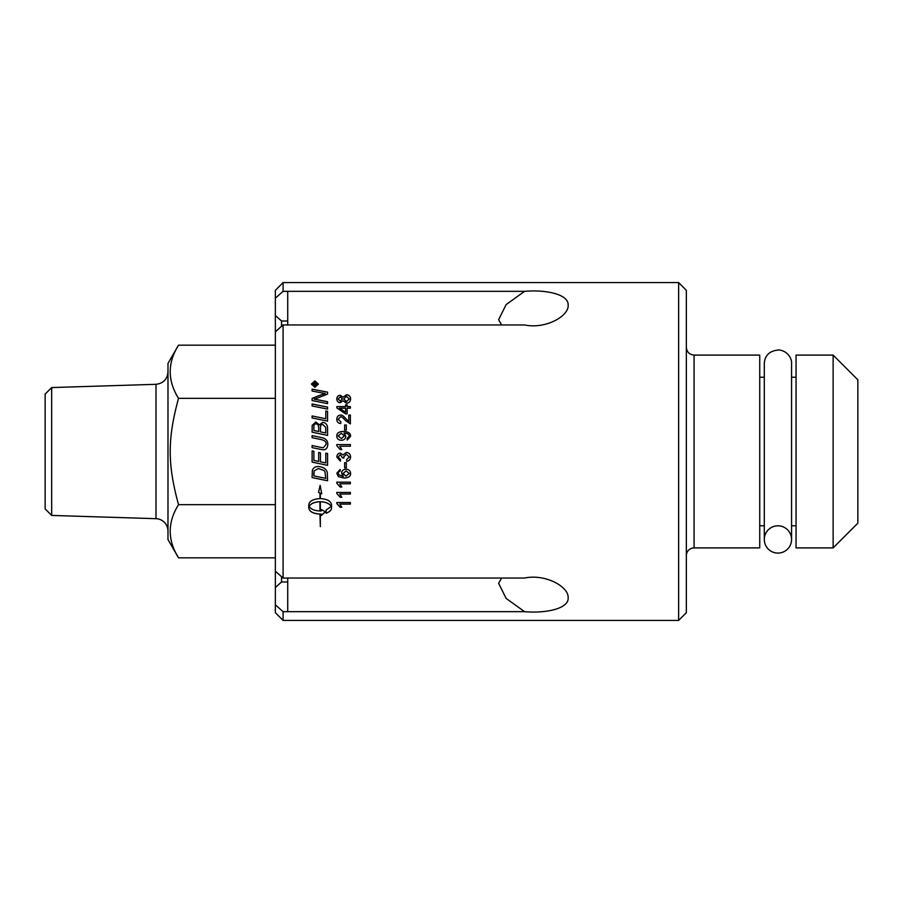 <?xml version="1.0" encoding="UTF-8"?>
<svg xmlns="http://www.w3.org/2000/svg" width="903" height="903" viewBox="0 0 903 903"><rect width="100%" height="100%" fill="white"/><g stroke="black" fill="none" stroke-linecap="round" stroke-linejoin="round"><path stroke-width="1.35" d="M777.934 525.817A13.635 13.635 0 0 1 789.741 546.27A13.635 13.635 0 0 1 766.128 546.27A13.635 13.635 0 0 1 777.934 525.817M336.796 419.263C336.977 416.622 338.23 415.245 340.544 415.143C341.831 414.804 343.704 416.114 346.176 419.048L348.772 421.611L348.772 415.087L350.364 415.12L350.364 423.857L345.364 420.448C343.174 417.784 341.548 416.565 340.51 416.78L338.162 419.274L340.871 421.859L340.702 423.552C338.128 423.259 336.83 421.814 336.796 419.229C336.977 416.576 338.23 415.199 340.544 415.098C341.831 414.77 343.704 416.069 346.176 419.003L348.772 421.577M338.162 419.274L340.871 421.893M348.772 415.087L350.364 415.087M336.796 444.558L350.364 444.558L350.364 446.217L339.799 446.217L341.797 449.536L340.183 449.536L336.796 445.63L336.796 444.558L350.364 444.558M339.799 446.217L341.797 449.536M346.312 467.731L344.641 467.731L344.641 462.663L346.312 462.663L346.312 467.754L344.641 467.754M343.061 473.499L345.984 476.163L349.235 473.432L346.075 470.892L343.061 473.499L346.075 470.892M346.075 470.869L349.235 473.432M343.4 476.389L341.594 473.161C341.763 470.745 343.23 469.413 345.973 469.188C348.851 469.379 350.387 470.79 350.59 473.398C350.748 476.299 348.558 477.845 344.043 478.014L338.343 476.581L336.796 473.217L340.16 469.425L340.296 471.061L338.862 471.693L338.151 473.341L338.602 474.718L343.4 476.412L341.594 473.138M340.296 471.039L338.862 471.659L338.151 473.341M350.59 473.398C350.748 476.321 348.558 477.868 344.043 478.048L338.343 476.615L336.796 473.24M350.364 493.986L339.799 493.986L341.797 497.237L340.183 497.192L336.796 493.422M341.797 497.237L340.183 497.237L336.796 493.467L336.796 492.428L350.364 492.428L350.364 494.031L339.799 494.031M312.111 398.528A1046.092 307.652 -24.8 0 1 317.901 396.112L325.215 393.527L321.175 392.782A4080.984 1409.797 -167.5 0 0 312.111 391.022L312.111 389.148A4098.954 1446.2 12.5 0 1 327.563 392.128L327.563 394.08A1128.648 342.937 156 0 0 318.635 397.613L314.188 399.205L318.138 399.894A4096.313 1204.625 12.3 0 1 327.563 401.756M312.111 389.216A4103.255 1447.791 12.5 0 1 327.563 392.195M314.188 399.205L318.138 399.837A4092.012 1203.304 12.3 0 1 327.563 401.7L327.563 403.63A4041.794 1157.398 -167.7 0 0 312.111 400.548L312.111 398.46A1045.29 307.359 -24.9 0 1 317.901 396.056L325.215 393.46M325.802 411.023L327.563 411.373M312.111 415.978A4042.279 800.205 12 0 1 325.802 418.778L325.802 410.978L327.563 411.328L327.563 421.125A4041.794 748.553 -168 0 0 312.111 417.954L312.111 415.944A4038.047 799.324 12 0 1 325.802 418.744L325.802 418.744M312.111 435.618A4032.538 348.964 11.9 0 1 321.175 437.515C325.531 438.282 327.744 440.506 327.823 444.22C327.631 447.877 326.13 449.739 323.33 449.807L320.542 449.367A4069.392 71.032 -168.2 0 0 312.111 447.617L312.111 445.54A4056.829 116.893 11.8 0 1 321.603 447.516L323.353 447.753L326.118 444.321C326.401 441.849 324.561 440.224 320.61 439.456A4030.676 301.918 -168.2 0 0 312.111 437.684L312.111 435.618A4036.771 349.348 11.8 0 1 321.175 437.526C325.531 438.26 327.744 440.495 327.823 444.208M312.111 445.551A4061.084 117.018 11.8 0 1 321.603 447.527L323.353 447.753L326.118 444.321M319.978 501.775L319.978 501.718C314.47 501.955 310.858 503.49 309.142 506.335L309.142 506.402C310.858 509.236 314.47 510.759 319.978 510.974L319.978 501.775C314.47 502.012 310.858 503.547 309.142 506.402M318.545 492.361L319.978 493.038L318.533 492.406L320.147 485.351L321.761 493.828L320.328 493.185L320.328 498.591C327.146 499.009 330.882 501.086 331.536 504.822L331.536 507.971C331.412 510.229 329.595 511.967 326.085 513.197L326.085 510.082L331.164 506.402C329.437 503.547 325.825 502.012 320.328 501.775L320.328 510.974L321.276 510.951L321.276 509.484L325.351 511.866L321.276 515.511L321.276 514.055L320.328 514.078L320.328 526.607L319.978 514.078C313.149 513.694 309.413 511.651 308.758 507.971L308.758 504.833C309.413 501.097 313.149 499.009 319.978 498.591L319.978 493.038M308.758 507.904C309.413 511.583 313.149 513.615 319.978 514.01L319.978 514.078M321.276 514.055L320.328 514.078M321.276 515.432L325.351 511.787M331.164 506.402L331.164 506.335C329.437 503.49 325.825 501.944 320.328 501.718L320.328 501.775M321.75 493.772L320.328 493.185M326.085 513.118C329.595 511.899 331.412 510.161 331.536 507.904M317.8 384.08L314.899 386.823L311.998 384.08L314.899 386.744L317.8 384.08L314.899 381.427L311.998 384.08M311.422 384.147L314.899 380.976L318.375 384.147M314.899 387.285L311.422 384.08L314.899 380.897L318.375 384.08L314.899 387.285M313.578 384.926L314.718 385.005L314.142 383.414L313.578 384.926L314.718 384.926M316.818 385.005L315.226 385.005L316.818 384.926L316.818 385.558M316.818 385.479L313.081 385.479L314.097 382.906L315.147 383.888L316.818 382.59L316.818 383.346M315.339 383.594L316.818 382.669M316.818 383.267L315.226 384.926M313.081 385.479L314.097 382.827L315.147 383.809M313.86 475.915A4033.204 599.547 11.9 0 0 325.802 478.387L324.945 471.659L323.692 470.339L318.33 468.578L314.109 470.892L313.86 475.915M325.802 478.387L324.945 471.682M324.945 471.659L323.692 470.316L318.33 468.555L314.109 470.892M314.109 470.881L313.86 473.217M313.86 473.183L313.86 475.892M327.563 480.746A4046.027 649.234 -168.1 0 1 312.111 477.563L312.359 470.44C313.149 467.844 315.17 466.535 318.42 466.49C323.567 467.054 326.536 469.142 327.315 472.754L327.563 480.78A4041.794 648.523 -168 0 1 312.111 477.597M312.111 450.913L313.86 451.274L313.86 460.428L318.68 461.444L318.68 452.459L320.441 452.832L320.441 461.805L325.802 462.923L325.802 453.159L327.563 453.52L327.563 465.338A4046.027 286.872 -168.2 0 1 312.111 462.11L312.111 450.913L313.86 451.274M327.563 465.338A4041.794 286.556 -168.2 0 1 312.111 462.122M313.86 430.517L318.714 431.532L318.714 428.248C318.703 425.245 317.754 423.812 315.903 423.925C314.549 423.71 313.86 424.76 313.86 427.074L313.86 430.494L318.714 431.51M320.475 431.871L325.802 433L325.712 427.412L322.687 424.444C321.231 424.241 320.486 425.358 320.475 427.796L320.475 431.871L325.802 432.977M312.111 427.288L312.212 425.302L315.79 422.017L319.504 424.839L322.676 422.367C325.656 422.717 327.292 424.523 327.563 427.819L327.563 435.393A4041.794 414.985 -168.1 0 0 312.111 432.176L312.212 425.336L315.79 422.051L319.504 424.873L322.676 422.401C325.656 422.683 327.292 424.489 327.563 427.785M312.111 404.047A4046.027 1077.606 12.2 0 1 327.563 407.151M327.563 407.095L327.563 409.093A4041.794 1029.894 -167.8 0 0 312.111 405.978L312.111 403.991A4041.794 1076.421 12.2 0 1 327.563 407.095M341.763 507.193L340.183 507.193L336.796 503.49M350.364 504.043L339.799 504.043L341.797 507.249L340.183 507.249L336.796 503.547L336.796 502.531L350.364 502.531L350.364 504.111L339.799 504.111M341.774 487.01L340.183 487.01L336.796 483.184M350.364 483.76L339.799 483.76L341.797 487.044L340.183 487.044L336.796 483.218L336.796 482.168L350.364 482.168L350.364 483.794L339.799 483.794M350.59 456.986C350.454 459.492 349.179 460.914 346.786 461.275L346.56 459.627L349.224 456.974L346.402 454.198L343.772 456.839L343.953 458.013L342.508 457.832L340.273 454.807L338.151 457.02L340.6 459.458L340.296 461.106L336.796 457.042C337.022 454.581 338.185 453.261 340.296 453.092L343.038 454.965L346.368 452.437C348.953 452.64 350.364 454.164 350.59 456.986C350.454 459.503 349.179 460.925 346.786 461.286L346.56 459.627M340.6 459.458L340.296 461.117L336.796 457.053M338.151 457.02L340.273 454.807L342.519 457.561M343.953 458.013L342.508 457.832M343.772 456.839L346.402 454.198L349.224 456.974M344.314 435.912L341.278 433.293L338.162 435.867L341.413 438.61L344.314 435.912L341.413 438.598L338.162 435.867M336.796 436.07C336.661 433.158 338.839 431.623 343.332 431.465C348.242 431.544 350.669 433.147 350.59 436.284L347.237 440.054L347.091 438.463L349.235 436.251C349.122 434.23 347.486 433.18 344.325 433.101L345.781 436.341C345.635 438.768 344.156 440.088 341.357 440.303C338.467 440.111 336.943 438.7 336.796 436.07C336.661 433.18 338.839 431.645 343.332 431.487C348.242 431.566 350.669 433.169 350.59 436.296M343.998 433.113L345.781 436.318M349.235 436.251L347.091 438.463M344.641 425.02L346.312 425.02M346.312 424.997L346.312 430.054L344.641 430.054L344.641 424.997L346.312 424.997M345.601 412.287L345.601 408.19L339.505 408.19A519.575 104.308 35.6 0 1 345.601 412.332L345.601 412.287A519.372 104.229 35.6 0 0 339.505 408.19M336.842 406.632L345.601 406.632L345.601 404.826L347.136 404.826L347.136 406.632L350.364 406.632M345.601 404.883L347.136 404.883M347.136 406.587L350.364 406.587L350.364 408.19L347.136 408.19L347.136 413.879L345.601 413.879L336.842 407.896L336.842 406.587L345.601 406.587M338.151 398.968L340.217 401.113L342.395 398.957L340.307 396.891L338.151 398.968L340.217 401.056L342.395 398.957M343.75 399.002L346.459 401.632L349.235 398.957L346.526 396.372L343.75 399.002L346.459 401.575L349.235 398.957M336.796 399.058C336.988 396.699 338.162 395.458 340.318 395.345L343.027 397.23L346.504 394.825C349.021 394.961 350.387 396.361 350.59 399.024M346.447 403.212L343.027 400.74L340.273 402.693C338.14 402.569 336.977 401.338 336.796 399.002C336.988 396.631 338.162 395.401 340.318 395.277L343.027 397.173L346.504 394.758C349.021 394.893 350.387 396.293 350.59 398.968C350.398 401.654 349.009 403.065 346.447 403.212M501.616 324.956L498.625 319.696L506.154 304.559L524.587 291.33L283.091 291.33L283.091 282.583L678.627 282.583L678.627 620.417L283.091 620.417L283.091 611.67L524.587 611.67L506.154 598.441L498.625 583.304L501.616 578.044M524.587 291.33C545.491 289.468 568.958 294.197 568.156 305.214C568.958 316.174 545.491 329.392 524.587 324.956L283.091 324.956L283.091 578.044L524.587 578.044C545.491 573.608 568.958 586.826 568.156 597.786C568.958 608.803 545.491 613.532 524.587 611.67M51.674 515.432L45.15 508.897L45.15 394.103L51.674 387.568L51.674 515.432L156.005 518.683A12.36 12.36 0 0 1 167.981 531.043M178.523 557.828L167.981 539.565L167.981 363.435L178.523 345.172C167.45 362.893 167.45 380.614 178.523 398.336C167.45 438.993 167.45 464.007 178.523 504.664C167.45 522.385 167.45 540.107 178.523 557.828L275.359 557.828M178.523 345.172L275.359 345.172M178.523 504.664L275.359 504.664M178.523 398.336L275.359 398.336M686.348 347.362C686.811 352.057 689.384 354.631 694.068 355.093L694.068 547.907A7.721 7.721 0 0 0 686.348 555.638M678.627 620.417L686.348 612.685L686.348 290.314L678.627 282.583M694.068 355.093L759.739 355.093L759.739 547.907L694.068 547.907M833.13 451.5L833.13 547.907L857.85 523.187L857.85 379.813L833.13 355.093L833.13 451.5M833.13 355.093L796.051 355.093L796.051 547.907L833.13 547.907M283.091 324.956L283.057 324.967A10900.553 9440.165 180 0 0 275.359 331.773L275.359 587.503A6370.225 5516.777 -0 0 0 281.544 581.983L281.544 576.69M281.544 326.31L281.544 321.016A6370.225 5516.777 180 0 0 275.359 315.497L275.359 331.773M287.718 321.016L281.544 321.016M281.544 581.983L287.718 581.983M275.359 315.497L275.359 298.171A10900.553 9440.165 -0 0 1 283.057 291.364L287.718 291.364L287.718 324.956M283.091 282.583L275.359 290.314L275.359 298.171M283.091 578.044L283.057 578.033A10900.553 9440.165 -0 0 1 275.359 571.227M287.718 578.044L287.718 611.636L283.091 611.67M283.057 611.636A10900.553 9440.165 180 0 1 275.359 604.829L275.359 612.685L283.091 620.417M275.359 604.829L275.359 587.503M51.674 387.568L156.005 384.317L156.005 518.683M796.051 377.217L791.57 377.217L791.57 363.548C792.066 359.405 788.5 351.244 779.097 349.958C769.706 350.68 764.773 355.206 764.299 363.548L764.299 539.452M791.57 363.548L791.57 539.452L791.57 525.783L796.051 525.783M156.005 384.317C163.308 383.403 167.303 379.283 167.981 371.957M759.739 525.783L764.299 525.783M759.739 377.217L764.299 377.217"/></g></svg>
